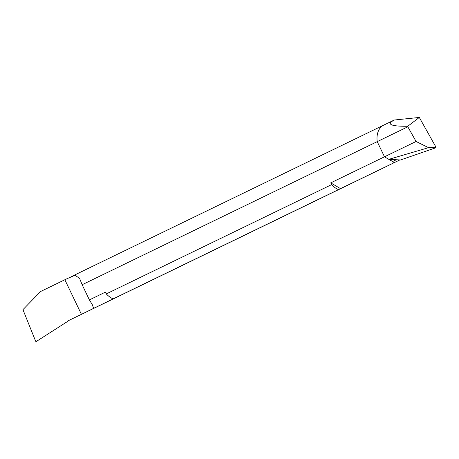<?xml version="1.0" encoding="UTF-8"?>
<svg xmlns="http://www.w3.org/2000/svg" width="459" height="459" viewBox="0 0 459 459"><rect width="100%" height="100%" fill="white"/><g stroke="black" fill="none" stroke-linecap="round" stroke-linejoin="round"><path stroke-width="0.69" d="M394.178 162.606L392.548 161.545L396.358 159.743L400.535 159.967L435.872 147.735L435.975 147.161L419.308 117.447L394.241 120.023L391.143 121.882C388.01 124.923 393.547 126.38 407.758 126.259L407.833 126.787L377.223 141.636L384.487 156.8L392.548 161.545L389.06 159.267L396.358 159.743L392.548 161.545L384.487 156.8L330.732 182.871L340.521 188.626L399.841 159.933L396.358 159.743L399.766 159.967M383.816 125.078A21.55 14.562 64.1 0 0 383.724 125.118A21.55 14.562 -115.9 0 1 383.816 125.078L393.925 120.172M389.06 159.267L428.54 147.672L416.078 141.481L384.487 156.8L377.223 141.636A21.55 14.562 -115.9 0 1 383.724 125.118A21.55 14.562 64.1 0 0 377.223 141.636L82.138 284.729L79.585 278.355L75.075 275.291L67.129 278.636L40.57 291.528L22.95 309.653L35.67 341.284L36.186 341.553L67.708 321.369L67.565 321.07L81.427 314.346L64.851 279.749M407.833 126.787L416.078 141.481M407.758 126.259L419.308 117.447L394.241 120.023M383.632 125.164L363.746 134.808M82.138 284.729L89.402 299.899L92.253 304.575L93.636 308.35L81.427 314.346M399.852 159.933L67.565 321.07M93.636 308.35L340.521 188.626M89.402 299.899L105.415 292.131L106.27 293.909L331.582 184.644L330.732 182.871M68.116 320.807L67.708 321.369M338.398 189.63A21.55 14.562 -115.9 0 1 331.582 184.644M106.27 293.909A21.55 14.562 64.1 0 0 113.08 298.889M400.535 159.967L435.872 147.735L435.975 147.161L419.308 117.447M428.54 147.672L435.872 147.735M435.975 147.161L427.995 147.092M71.644 276.461L394.08 120.097"/></g></svg>
